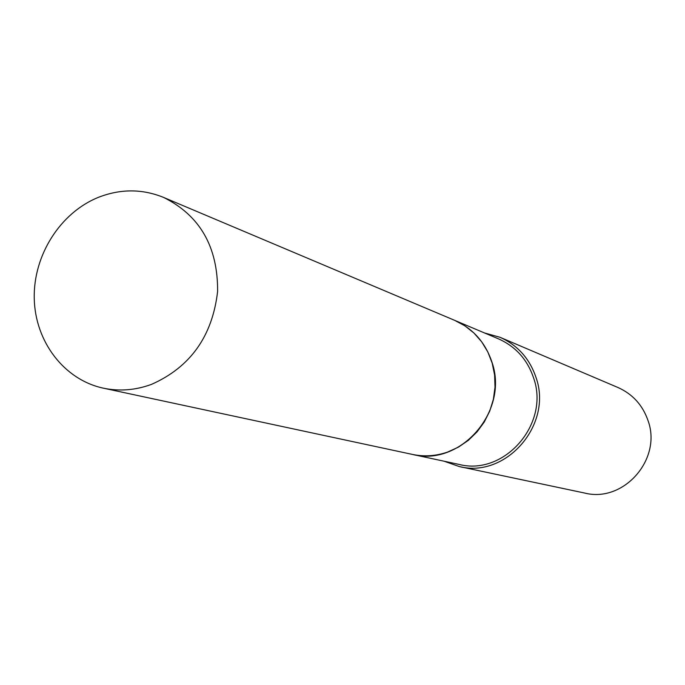 <?xml version="1.0" encoding="UTF-8"?>
<svg xmlns="http://www.w3.org/2000/svg" width="685" height="685" viewBox="0 0 685 685"><rect width="100%" height="100%" fill="white"/><g stroke="black" fill="none" stroke-linecap="round" stroke-linejoin="round"><path stroke-width="1.03" d="M151.565 384.345C135.502 390.244 119.43 391.52 103.341 388.164C64.082 379.781 35.106 341.575 34.25 298.472C33.248 255.377 60.254 212.65 98.503 197.306C120.517 188.752 142.18 188.777 163.484 197.374C199.849 215.373 217.89 246.72 217.616 291.416C212.418 336.155 190.404 367.126 151.565 384.345M163.484 197.374L454.617 320.332L464.824 325.786L473.951 333.03L481.709 341.858L487.857 352.013L492.198 363.187L494.613 375.046L495.007 387.231L493.363 399.372L489.741 411.094L484.244 422.054L477.043 431.892L468.36 440.335L458.462 447.117L447.656 452.04C435.96 456.09 424.195 456.878 412.344 454.403L103.341 388.164M454.643 320.34L454.669 320.357C472.864 328.457 485.263 342.32 491.873 361.937C509.383 410.88 460.645 467.059 412.404 454.42L412.379 454.412M484.475 332.944L500.007 337.285L618.016 387.53C632.623 394.089 642.624 405.083 648.01 420.53C662.292 459.13 623.675 503.064 584.742 493.063L459.25 466.545L444.043 461.202M500.007 337.285C517.577 345.171 529.582 358.546 535.995 377.418C553.035 424.589 506.069 478.644 459.25 466.545M454.669 320.357L498.474 338.852C515.625 346.49 527.322 359.505 533.581 377.897C550.141 423.758 504.391 476.28 458.899 464.387L412.404 454.42"/></g></svg>
